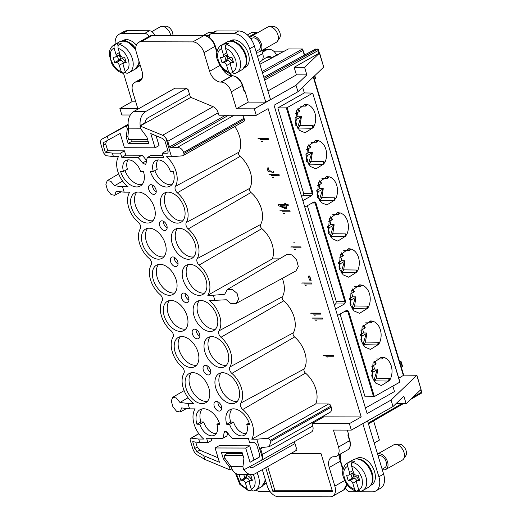<?xml version="1.0" encoding="UTF-8"?>
<svg xmlns="http://www.w3.org/2000/svg" width="523" height="523" viewBox="0 0 523 523"><rect width="100%" height="100%" fill="white"/><g stroke="black" fill="none" stroke-linecap="round" stroke-linejoin="round"><path stroke-width="0.78" d="M253.237 474.446L254.524 477.636C256.009 483.579 254.917 487.423 251.249 489.168C251.857 490.764 252.792 491.313 254.054 490.803M118.12 46.089L117.283 43.317A15.755 9.911 60.5 0 1 119.198 43.069A15.755 9.911 60.5 0 1 121.258 43.324L119.29 44.442C118.133 45.298 117.753 46.593 118.146 48.312C122.879 50.077 126.291 53.934 128.397 59.877C129.881 65.82 128.789 69.664 125.121 71.409C125.729 73.011 126.664 73.553 127.926 73.05M232.84 72.442L230.153 73.468L228.525 71.664C223.798 69.899 220.379 66.042 218.281 60.099C216.79 54.157 217.882 50.313 221.549 48.567C221.157 46.848 221.536 45.553 222.693 44.697L224.668 43.579A15.755 9.911 60.5 0 1 226.583 43.331A15.755 9.911 60.5 0 1 228.643 43.586L226.675 44.703C225.518 45.56 225.138 46.854 225.531 48.574L227.387 54.732A2.916 1.837 60.5 0 0 230.192 57.432L231.983 57.438L233.611 62.825L231.82 62.825L233.35 61.956M358.968 490.201L356.281 491.228L354.653 489.417C349.926 487.652 346.507 483.795 344.409 477.852C342.918 471.909 344.01 468.065 347.677 466.32C347.285 464.601 347.664 463.313 348.821 462.45L350.796 461.332A15.755 9.911 60.5 0 1 352.711 461.09A15.755 9.911 60.5 0 1 354.771 461.345L352.803 462.463C351.646 463.319 351.266 464.607 351.659 466.333L353.515 472.491A2.916 1.837 60.5 0 0 356.32 475.191L358.111 475.191L359.739 480.585L357.948 480.578L359.478 479.715M306.413 149.755A2.916 2.131 -89.9 0 0 306.596 149.663L310.296 147.571L310.316 146.996M317.317 185.868A2.916 2.131 -89.9 0 0 317.5 185.776L321.2 183.684L321.22 183.109M339.126 258.101A2.916 2.131 -89.9 0 0 339.309 258.009L343.003 255.917L343.029 255.342M172.936 35.486A7.002 4.406 -119.5 0 0 165.837 26.15A7.002 4.406 -119.5 0 0 165.628 26.157A7.002 4.406 -119.5 0 0 165.418 26.176M170.76 35.479A8.754 5.505 -119.5 0 0 162.097 26.372A8.754 5.505 -119.5 0 0 161.836 26.379A8.754 5.505 -119.5 0 0 160.228 26.843L151.807 31.602M249.889 37.591A8.754 5.505 60.5 0 1 251.132 36.427A8.754 5.505 60.5 0 1 253.001 35.956A8.754 5.505 60.5 0 1 260.905 42.677A8.754 5.505 60.5 0 1 259.754 51.659L276.229 42.337A8.754 5.505 -119.5 0 0 277.452 41.199L279.602 38.061A7.002 4.406 -119.5 0 0 279.086 30.844A7.002 4.406 -119.5 0 0 273.222 26.412A7.002 4.406 -119.5 0 0 273.013 26.418A7.002 4.406 -119.5 0 0 272.803 26.438M277.452 41.199A8.754 5.505 -119.5 0 0 276.811 32.178A8.754 5.505 -119.5 0 0 269.482 26.634A8.754 5.505 -119.5 0 0 269.214 26.64A8.754 5.505 -119.5 0 0 267.613 27.104L251.132 36.427M403.579 458.959A8.754 5.505 -119.5 0 0 402.939 449.937A8.754 5.505 -119.5 0 0 395.61 444.393A8.754 5.505 -119.5 0 0 395.342 444.4A8.754 5.505 -119.5 0 0 393.741 444.857L377.554 454.016A8.754 5.505 60.5 0 1 379.129 453.716A8.754 5.505 60.5 0 1 387.033 460.43A8.754 5.505 60.5 0 1 385.882 469.419L402.357 460.096A8.754 5.505 -119.5 0 0 403.579 458.959L405.73 455.821A7.002 4.406 -119.5 0 0 405.214 448.603A7.002 4.406 -119.5 0 0 399.35 444.164A7.002 4.406 -119.5 0 0 399.141 444.171A7.002 4.406 -119.5 0 0 398.931 444.19M259.754 51.659A8.754 5.505 60.5 0 1 257.885 52.13A8.754 5.505 60.5 0 1 256.113 51.803M385.882 469.419A8.754 5.505 60.5 0 1 384.013 469.883A8.754 5.505 60.5 0 1 382.241 469.556M256.002 51.437L258.748 49.881A6.707 4.223 -119.5 0 0 259.63 42.991A6.707 4.223 -119.5 0 0 253.57 37.846A6.707 4.223 -119.5 0 0 252.138 38.205L250.883 38.911M382.13 469.19L384.876 467.64A6.707 4.223 -119.5 0 0 385.758 460.75A6.707 4.223 -119.5 0 0 379.698 455.598A6.707 4.223 -119.5 0 0 378.266 455.958L378.155 456.023M123.853 40.853L126.069 39.598A15.167 9.545 -119.5 0 0 123.225 40.402L122.349 40.899M231.238 41.114L233.454 39.859A15.167 9.545 -119.5 0 0 230.61 40.663L229.734 41.16M122.624 181.063L114.53 185.763L110.85 181.265L107.274 180.618L105.862 184.22L107.444 189.986L111.111 194.582L114.727 195.334L116.178 191.215L124.167 192.17L129.704 192.183A20.855 13.121 -119.5 0 0 138.334 222.38A4.524 2.85 60.5 0 1 140.426 225.603A4.524 2.85 60.5 0 1 140.275 228.819A20.855 13.121 -119.5 0 0 149.238 258.493A4.524 2.85 60.5 0 1 151.324 261.716A4.524 2.85 60.5 0 1 151.18 264.939A20.855 13.121 -119.5 0 0 160.143 294.612A4.524 2.85 60.5 0 1 162.228 297.835A4.524 2.85 60.5 0 1 162.084 301.052A20.855 13.121 -119.5 0 0 171.047 330.726A4.524 2.85 60.5 0 1 173.133 333.949A4.524 2.85 60.5 0 1 172.989 337.165A20.855 13.121 -119.5 0 0 181.952 366.845A4.524 2.85 60.5 0 1 184.037 370.068A4.524 2.85 60.5 0 1 183.893 373.285A20.855 13.121 -119.5 0 0 193.503 403.488L187.96 403.468L179.958 402.462L176.277 397.957L172.701 397.317L171.289 400.912L172.871 406.678L176.532 411.274L180.147 412.026L181.605 407.907L189.588 408.862L187.96 403.468M153.847 194.393A5.25 3.301 60.5 0 1 149.107 190.365A5.25 3.301 60.5 0 1 149.8 184.972A5.25 3.301 60.5 0 1 150.918 184.691A5.25 3.301 60.5 0 1 155.658 188.725A5.25 3.301 60.5 0 1 154.971 194.111A5.25 3.301 60.5 0 1 153.847 194.393M152.474 185.103A5.25 3.301 -119.5 0 0 156.24 191.751M175.656 266.625A5.25 3.301 60.5 0 1 170.916 262.598A5.25 3.301 60.5 0 1 171.603 257.205A5.25 3.301 60.5 0 1 172.727 256.924A5.25 3.301 60.5 0 1 177.467 260.951A5.25 3.301 60.5 0 1 176.781 266.344A5.25 3.301 60.5 0 1 175.656 266.625M174.283 257.336A5.25 3.301 -119.5 0 0 178.049 263.984M197.465 338.858A5.25 3.301 60.5 0 1 192.726 334.825A5.25 3.301 60.5 0 1 193.412 329.438A5.25 3.301 60.5 0 1 194.536 329.157A5.25 3.301 60.5 0 1 199.276 333.184A5.25 3.301 60.5 0 1 198.583 338.577A5.25 3.301 60.5 0 1 197.465 338.858M196.092 329.562A5.25 3.301 -119.5 0 0 199.851 336.217M219.274 411.091A5.25 3.301 60.5 0 1 214.535 407.057A5.25 3.301 60.5 0 1 215.221 401.664A5.25 3.301 60.5 0 1 216.345 401.383A5.25 3.301 60.5 0 1 221.085 405.417A5.25 3.301 60.5 0 1 220.392 410.81A5.25 3.301 60.5 0 1 219.274 411.091M217.901 401.795A5.25 3.301 -119.5 0 0 221.66 408.443M208.37 374.971A5.25 3.301 60.5 0 1 203.63 370.944A5.25 3.301 60.5 0 1 204.316 365.551A5.25 3.301 60.5 0 1 205.441 365.27A5.25 3.301 60.5 0 1 210.181 369.303A5.25 3.301 60.5 0 1 209.488 374.69A5.25 3.301 60.5 0 1 208.37 374.971M206.997 365.682A5.25 3.301 -119.5 0 0 210.756 372.33M186.561 302.739A5.25 3.301 60.5 0 1 181.821 298.711A5.25 3.301 60.5 0 1 182.507 293.318A5.25 3.301 60.5 0 1 183.632 293.037A5.25 3.301 60.5 0 1 188.372 297.071A5.25 3.301 60.5 0 1 187.679 302.457A5.25 3.301 60.5 0 1 186.561 302.739M185.188 293.449A5.25 3.301 -119.5 0 0 188.947 300.097M164.752 230.512A5.25 3.301 60.5 0 1 160.012 226.479A5.25 3.301 60.5 0 1 160.705 221.085A5.25 3.301 60.5 0 1 161.823 220.811A5.25 3.301 60.5 0 1 166.562 224.838A5.25 3.301 60.5 0 1 165.876 230.231A5.25 3.301 60.5 0 1 164.752 230.512M163.379 221.216A5.25 3.301 -119.5 0 0 167.144 227.865M196.91 424.231A16.775 10.558 60.5 0 1 200.087 409.659A16.775 10.558 60.5 0 1 203.669 408.764A16.775 10.558 60.5 0 1 219.778 424.284L216.895 424.277A12.545 7.897 60.5 0 1 214.522 435.175A12.545 7.897 60.5 0 1 211.841 435.849A12.545 7.897 60.5 0 1 199.793 424.238L196.91 424.231L200.858 421.996L203.741 422.002A12.545 7.897 -119.5 0 0 215.79 433.613A12.545 7.897 -119.5 0 0 216.234 433.6M219.32 422.911L216.895 424.277M191.346 372.768A16.775 10.558 -119.5 0 0 191.693 390.171A16.775 10.558 -119.5 0 0 206.069 401.409A16.775 10.558 -119.5 0 0 207.481 401.285M202.12 403.638A16.775 10.558 60.5 0 1 186.973 390.766A16.775 10.558 60.5 0 1 189.182 373.546A16.775 10.558 60.5 0 1 192.765 372.644A16.775 10.558 60.5 0 1 207.906 385.516A16.775 10.558 60.5 0 1 205.702 402.743A16.775 10.558 60.5 0 1 202.12 403.638M180.442 336.655A16.775 10.558 -119.5 0 0 180.788 354.051A16.775 10.558 -119.5 0 0 195.164 365.289A16.775 10.558 -119.5 0 0 196.576 365.172M191.215 367.525A16.775 10.558 60.5 0 1 176.074 354.653A16.775 10.558 60.5 0 1 178.278 337.427A16.775 10.558 60.5 0 1 181.86 336.531A16.775 10.558 60.5 0 1 197.001 349.403A16.775 10.558 60.5 0 1 194.798 366.63A16.775 10.558 60.5 0 1 191.215 367.525M169.537 300.535A16.775 10.558 -119.5 0 0 169.883 317.938A16.775 10.558 -119.5 0 0 184.259 329.176A16.775 10.558 -119.5 0 0 185.672 329.052M180.311 331.412A16.775 10.558 60.5 0 1 165.17 318.533A16.775 10.558 60.5 0 1 167.373 301.313A16.775 10.558 60.5 0 1 170.956 300.411A16.775 10.558 60.5 0 1 186.096 313.29A16.775 10.558 60.5 0 1 183.893 330.51A16.775 10.558 60.5 0 1 180.311 331.412M158.632 264.422A16.775 10.558 -119.5 0 0 158.979 281.819A16.775 10.558 -119.5 0 0 173.355 293.063A16.775 10.558 -119.5 0 0 174.767 292.939M169.406 295.292A16.775 10.558 60.5 0 1 154.265 282.42A16.775 10.558 60.5 0 1 156.469 265.194A16.775 10.558 60.5 0 1 160.051 264.298A16.775 10.558 60.5 0 1 175.192 277.17A16.775 10.558 60.5 0 1 172.989 294.397A16.775 10.558 60.5 0 1 169.406 295.292M147.734 228.303A16.775 10.558 -119.5 0 0 148.074 245.705A16.775 10.558 -119.5 0 0 162.45 256.943A16.775 10.558 -119.5 0 0 163.862 256.826M158.502 259.179A16.775 10.558 60.5 0 1 143.361 246.307A16.775 10.558 60.5 0 1 145.564 229.081A16.775 10.558 60.5 0 1 149.147 228.185A16.775 10.558 60.5 0 1 164.294 241.057A16.775 10.558 60.5 0 1 162.084 258.277A16.775 10.558 60.5 0 1 158.502 259.179M136.83 192.189A16.775 10.558 -119.5 0 0 137.17 209.592A16.775 10.558 -119.5 0 0 151.546 220.83A16.775 10.558 -119.5 0 0 152.964 220.706M147.597 223.06A16.775 10.558 60.5 0 1 132.456 210.187A16.775 10.558 60.5 0 1 134.659 192.967A16.775 10.558 60.5 0 1 138.242 192.065A16.775 10.558 60.5 0 1 153.389 204.944A16.775 10.558 60.5 0 1 151.18 222.164A16.775 10.558 60.5 0 1 147.597 223.06M233.493 408.836A16.775 10.558 60.5 0 1 249.608 424.362L246.725 424.349A12.545 7.897 60.5 0 1 244.352 435.247A12.545 7.897 60.5 0 1 241.672 435.921A12.545 7.897 60.5 0 1 229.623 424.31L226.74 424.303A16.775 10.558 60.5 0 1 229.917 409.731A16.775 10.558 60.5 0 1 233.493 408.836M249.144 422.983L246.725 424.349M232.081 408.953A16.775 10.558 -119.5 0 0 230.689 422.074L233.572 422.081A12.545 7.897 -119.5 0 0 245.62 433.691A12.545 7.897 -119.5 0 0 246.065 433.672M221.177 372.84A16.775 10.558 -119.5 0 0 221.523 390.243A16.775 10.558 -119.5 0 0 235.893 401.481A16.775 10.558 -119.5 0 0 237.311 401.357M231.951 403.71A16.775 10.558 60.5 0 1 216.803 390.838A16.775 10.558 60.5 0 1 219.013 373.618A16.775 10.558 60.5 0 1 222.589 372.716A16.775 10.558 60.5 0 1 237.736 385.595A16.775 10.558 60.5 0 1 235.527 402.815A16.775 10.558 60.5 0 1 231.951 403.71M210.272 336.727A16.775 10.558 -119.5 0 0 210.619 354.123A16.775 10.558 -119.5 0 0 224.995 365.368A16.775 10.558 -119.5 0 0 226.407 365.244M221.046 367.597A16.775 10.558 60.5 0 1 205.899 354.725A16.775 10.558 60.5 0 1 208.108 337.498A16.775 10.558 60.5 0 1 211.684 336.603A16.775 10.558 60.5 0 1 226.832 349.475A16.775 10.558 60.5 0 1 224.629 366.701A16.775 10.558 60.5 0 1 221.046 367.597M199.368 300.607A16.775 10.558 -119.5 0 0 199.714 318.01A16.775 10.558 -119.5 0 0 214.09 329.248A16.775 10.558 -119.5 0 0 215.502 329.124M210.141 331.484A16.775 10.558 60.5 0 1 194.994 318.605A16.775 10.558 60.5 0 1 197.204 301.385A16.775 10.558 60.5 0 1 200.786 300.49A16.775 10.558 60.5 0 1 215.927 313.362A16.775 10.558 60.5 0 1 213.724 330.582A16.775 10.558 60.5 0 1 210.141 331.484M188.463 264.494A16.775 10.558 -119.5 0 0 188.81 281.897A16.775 10.558 -119.5 0 0 203.186 293.135A16.775 10.558 -119.5 0 0 204.598 293.011M199.237 295.364A16.775 10.558 60.5 0 1 184.089 282.492A16.775 10.558 60.5 0 1 186.299 265.266A16.775 10.558 60.5 0 1 189.882 264.37A16.775 10.558 60.5 0 1 205.023 277.242A16.775 10.558 60.5 0 1 202.819 294.469A16.775 10.558 60.5 0 1 199.237 295.364M177.559 228.374A16.775 10.558 -119.5 0 0 177.905 245.777A16.775 10.558 -119.5 0 0 192.281 257.015A16.775 10.558 -119.5 0 0 193.693 256.898M188.332 259.251A16.775 10.558 60.5 0 1 173.191 246.379A16.775 10.558 60.5 0 1 175.395 229.152A16.775 10.558 60.5 0 1 178.977 228.257A16.775 10.558 60.5 0 1 194.118 241.129A16.775 10.558 60.5 0 1 191.915 258.355A16.775 10.558 60.5 0 1 188.332 259.251M166.654 192.261A16.775 10.558 -119.5 0 0 167 209.664A16.775 10.558 -119.5 0 0 181.376 220.902A16.775 10.558 -119.5 0 0 182.789 220.778M177.428 223.131A16.775 10.558 60.5 0 1 162.287 210.259A16.775 10.558 60.5 0 1 164.49 193.039A16.775 10.558 60.5 0 1 168.073 192.137A16.775 10.558 60.5 0 1 183.213 205.016A16.775 10.558 60.5 0 1 181.01 222.236A16.775 10.558 60.5 0 1 177.428 223.131M389.779 378.678L389.145 378.397L388.484 380.986L389.622 380.398C389.184 379.508 389.341 379.227 390.099 379.548A14.232 10.414 90.1 0 0 391.243 365.865A14.232 10.414 90.1 0 0 383.379 357.281L383.379 357.281C383.032 358.248 382.771 358.203 382.601 357.144L381.332 357.098L382.372 358.896L376.416 358.994M374.893 380.254C376.011 379.077 376.397 378.397 376.044 378.214M377.769 369.231L376.377 378.201L389.145 378.371M381.332 357.098L380.999 357.111M378.874 342.558L378.247 342.284L377.58 344.873L378.717 344.284C378.279 343.389 378.443 343.108 379.201 343.434A14.232 10.414 90.1 0 0 380.339 329.752A14.232 10.414 90.1 0 0 372.474 321.168L372.474 321.168C372.128 322.135 371.873 322.083 371.696 321.024L370.408 321.135L371.467 322.783L372.768 321.299M363.988 344.141C365.106 342.964 365.492 342.284 365.139 342.101M366.865 333.118L365.472 342.088L378.247 342.258M370.428 320.985L370.094 320.991M367.97 306.445L367.342 306.164L366.675 308.753L367.819 308.165C367.375 307.276 367.538 306.994 368.297 307.321A14.232 10.414 90.1 0 0 369.434 293.638A14.232 10.414 90.1 0 0 361.57 285.048L361.57 285.048C361.223 286.016 360.968 285.97 360.792 284.911L359.523 284.872L360.569 286.669L354.607 286.761M353.084 308.021C354.202 306.844 354.587 306.164 354.234 305.981M355.967 296.999L354.581 305.981L367.342 306.138L368.329 306.674M359.523 284.872L359.196 284.878M357.072 270.332L356.438 270.051L355.771 272.64L356.915 272.052C356.47 271.162 356.634 270.875 357.392 271.202A14.232 10.414 90.1 0 0 358.53 257.519A14.232 10.414 90.1 0 0 350.665 248.935L350.665 248.935C350.318 249.902 350.064 249.857 349.894 248.798L348.625 248.752L349.665 250.55L350.959 249.066M342.186 271.908C343.297 270.731 343.683 270.051 343.33 269.868M356.438 270.025L343.663 269.855L345.062 260.885M348.625 248.752L348.292 248.758M346.167 234.212L345.533 233.938L344.866 236.52L346.01 235.938C345.566 235.043 345.729 234.762 346.488 235.089A14.232 10.414 90.1 0 0 347.625 221.406A14.232 10.414 90.1 0 0 339.76 212.822L339.76 212.815C339.414 213.783 339.159 213.737 338.989 212.678L337.701 212.789L338.76 214.437L332.798 214.528M331.281 235.795C332.393 234.611 332.778 233.931 332.425 233.748M345.533 233.912L332.759 233.742L334.158 224.766M337.721 212.639L337.387 212.645M335.263 198.099L334.628 197.818L333.962 200.407L335.106 199.819C334.661 198.93 334.825 198.648 335.583 198.969A14.232 10.414 90.1 0 0 336.727 185.292A14.232 10.414 90.1 0 0 328.856 176.702L328.856 176.702C328.516 177.67 328.254 177.624 328.084 176.565L326.816 176.519L327.856 178.317L321.9 178.415M320.377 199.675C321.488 198.498 321.874 197.818 321.521 197.635M323.253 188.653L321.854 197.622L334.628 197.792M326.816 176.519L326.483 176.532M324.358 161.98L323.724 161.705L323.057 164.294L324.201 163.706C323.763 162.816 323.92 162.529 324.678 162.856A14.232 10.414 90.1 0 0 325.822 149.173A14.232 10.414 90.1 0 0 317.958 140.589L317.958 140.589C317.611 141.556 317.35 141.511 317.18 140.445L315.892 140.556L316.951 142.204L318.246 140.72M309.472 163.562C310.584 162.385 310.969 161.705 310.623 161.522M323.724 161.679L310.95 161.509L312.349 152.539M315.912 140.406L315.578 140.412M313.454 125.866L312.819 125.585L312.153 128.174L313.297 127.586C312.859 126.697 313.016 126.416 313.774 126.743A14.232 10.414 90.1 0 0 314.918 113.06A14.232 10.414 90.1 0 0 307.053 104.469L307.053 104.469C306.707 105.437 306.445 105.391 306.275 104.332L304.987 104.443L306.047 106.091L300.091 106.182M298.568 127.449C299.686 126.265 300.065 125.585 299.718 125.402M301.444 116.42L300.052 125.396L312.819 125.566M305.007 104.293L304.674 104.299M251.315 479.696A4.962 3.118 -119.5 0 0 246.778 475.734L244.823 478.029L243.79 474.623M246.778 475.734L246.608 478.035L244.823 478.029L240.822 480.297L242.607 480.297A2.916 1.837 60.5 0 1 245.411 482.997L249.412 480.735A2.916 1.837 -119.5 0 0 246.608 478.035L242.607 480.297M246.379 475.734L246.045 474.629M125.187 61.936A4.962 3.118 -119.5 0 0 120.65 57.975L118.695 60.276L117.374 55.922M120.65 57.975L120.48 60.276L118.695 60.276L114.694 62.538L116.479 62.544A2.916 1.837 60.5 0 1 119.283 65.244L123.284 62.976A2.916 1.837 -119.5 0 0 120.48 60.276L116.479 62.544M120.251 57.975L119.76 56.36L118.152 55.477M119.76 56.36L120.159 56.36A4.962 3.118 -119.5 0 0 120.99 56.203M241.796 474.616A2.916 1.837 60.5 0 1 241.606 474.753A2.916 1.837 60.5 0 1 240.979 474.91L239.194 474.904L240.822 480.297M251.249 489.168L249.386 483.01A2.916 1.837 60.5 0 1 249.942 480.474A2.916 1.837 60.5 0 1 250.563 480.317L252.354 480.323L250.726 474.93L248.935 474.93A2.916 1.837 60.5 0 1 247.941 474.629M232.572 62.198A4.962 3.118 -119.5 0 0 228.028 58.236L226.073 60.537L224.759 56.183M228.028 58.236L227.865 60.537L226.073 60.537L222.072 62.799L223.864 62.806A2.916 1.837 60.5 0 1 226.668 65.506L230.669 63.237A2.916 1.837 -119.5 0 0 227.865 60.537L223.864 62.806M227.636 58.236L227.145 56.621L225.537 55.739M227.145 56.621L227.544 56.621A4.962 3.118 -119.5 0 0 228.374 56.464M358.7 479.957A4.962 3.118 -119.5 0 0 354.156 475.995L352.201 478.29L350.887 473.936M354.156 475.995L353.993 478.297L352.201 478.29L348.2 480.559L349.992 480.559A2.916 1.837 60.5 0 1 352.796 483.259L356.797 480.997A2.916 1.837 -119.5 0 0 353.993 478.297L349.992 480.559M353.764 475.995L353.273 474.374L351.665 473.498M353.273 474.374L353.672 474.374A4.962 3.118 -119.5 0 0 354.502 474.224M125.461 72.181L122.768 73.207L121.14 71.403C117.309 70.618 113.896 66.761 110.896 59.838C109.712 52.915 110.804 49.07 114.171 48.306L116.028 54.464A2.916 1.837 60.5 0 1 115.478 56.994A2.916 1.837 60.5 0 1 114.851 57.151L113.066 57.151L114.694 62.538M115.478 56.994L119.479 54.732A2.916 1.837 -119.5 0 0 119.944 54.261M125.121 71.409L123.258 65.251A2.916 1.837 60.5 0 1 123.814 62.721A2.916 1.837 60.5 0 1 124.435 62.564L126.226 62.564L124.598 57.177L122.807 57.17A2.916 1.837 60.5 0 1 120.002 54.47L118.146 48.312M251.589 489.94L248.896 490.966L247.268 489.155L245.411 482.997M221.549 48.567L223.413 54.725A2.916 1.837 60.5 0 1 222.857 57.255A2.916 1.837 60.5 0 1 222.236 57.412L220.445 57.406L222.072 62.799M222.857 57.255L226.858 54.993A2.916 1.837 -119.5 0 0 227.328 54.523M347.677 466.32L349.541 472.478A2.916 1.837 60.5 0 1 348.985 475.015A2.916 1.837 60.5 0 1 348.364 475.172L346.572 475.165L348.2 480.559M348.985 475.015L352.986 472.753A2.916 1.837 -119.5 0 0 353.456 472.282M121.14 71.403L119.283 65.244M225.531 48.574C229.362 49.358 232.781 53.215 235.775 60.138C236.958 67.062 235.866 70.906 232.506 71.671L230.643 65.512A2.916 1.837 60.5 0 1 231.199 62.982A2.916 1.837 60.5 0 1 231.82 62.825M228.525 71.664L226.668 65.506M351.659 466.333C355.49 467.117 358.909 470.968 361.903 477.898C363.086 484.814 361.994 488.659 358.634 489.43L356.771 483.272A2.916 1.837 60.5 0 1 357.327 480.735A2.916 1.837 60.5 0 1 357.948 480.578M354.653 489.417L352.796 483.259M114.171 48.306C113.772 46.586 114.151 45.292 115.308 44.435L117.283 43.317M224.668 43.579L225.505 46.351M232.506 71.671C233.108 73.272 234.043 73.815 235.311 73.312M350.796 461.332L351.633 464.104M358.634 489.43C359.236 491.025 360.17 491.574 361.439 491.064M249.111 36.669L256.362 32.57L251.589 32.557L247.392 34.936M207.762 35.662L210.076 34.355M213.194 32.465L208.638 32.452L203.153 35.557M374.226 443.007L379.397 440.085L373.605 420.891M205.271 35.656L209.37 35.662M265.475 480.107A15.167 9.545 60.5 0 1 264.658 482.853M314.316 79.117L315.572 78.247L314.787 75.645M256.362 32.57L256.597 33.335M261.781 50.515L262.709 53.594L257.538 56.517M259.258 62.211L261.055 61.198A8.754 5.505 -119.5 0 0 262.709 53.594M399.579 361.524L401.128 361.635L399.879 362.498M208.84 37.1L209.207 36.898M124.886 40.971A15.167 9.545 60.5 0 1 135.745 48.796M139.347 62.355A15.167 9.545 60.5 0 1 138.53 65.094M249.53 466.882A5.831 4.269 90.1 0 0 251.622 467.64A5.831 4.269 90.1 0 0 253.263 467.196L294.985 443.589M242.986 455.402L224.027 455.356L224.838 458.056L231.022 466.686A12.833 9.394 90.1 0 0 239.671 474.609L251.602 474.642A12.833 9.394 -89.9 0 1 244.267 469.785M243.156 464.914L243.895 458.41M263.422 485.056L264.292 484.566A15.167 9.545 -119.5 0 0 266.279 482.775M277.268 55.216L276.863 55.209A1.164 0.856 90.1 0 0 276.445 55.288L259.898 64.342M284.342 51.189L273.699 51.162M262.415 59.838L267.868 56.752A4.668 3.413 -89.9 0 1 269.182 56.399A4.668 3.413 -89.9 0 1 271.607 57.792L276.484 55.033A11.669 8.538 90.1 0 0 269.201 49.397A11.669 8.538 90.1 0 0 265.913 50.28L262.2 50.273M262.324 52.313L265.913 50.28M271.607 57.792L266.057 57.778M232.264 41.232A15.167 9.545 60.5 0 1 244.019 50.509A15.167 9.545 60.5 0 1 245.915 65.355M358.392 458.991A15.167 9.545 60.5 0 1 370.147 468.262A15.167 9.545 60.5 0 1 372.043 483.115M401.128 361.635L402.533 366.29L401.285 367.159M242.443 453.611L227.185 453.572L224.027 455.356M296.528 448.714L295.855 449.094L296.26 450.447L255.217 473.661A12.833 9.394 -89.9 0 1 251.602 474.642M262.317 469.647L267.227 485.926A11.669 7.342 -119.5 0 0 278.439 496.726L330.144 496.85A11.669 7.342 -119.5 0 0 332.635 496.222A11.669 7.342 -119.5 0 0 334.838 486.089L329.229 467.49A11.669 7.342 60.5 0 1 331.432 457.357A11.669 7.342 60.5 0 1 333.922 456.729L334.321 456.729A10.499 6.609 -119.5 0 0 336.564 456.167A10.499 6.609 -119.5 0 0 338.551 447.047L349.926 440.458C350.855 445.681 350.083 448.832 347.612 449.917A10.499 6.609 -119.5 0 0 349.599 440.797L347.834 434.946L348.155 435.567L348.625 434.489L347.298 430.102M349.926 440.458L348.357 435.528M370.8 485.318L371.676 484.828A15.167 9.545 -119.5 0 0 372.513 466.921A15.167 9.545 -119.5 0 0 356.738 458.423L355.862 458.913M362.825 423.604L378.874 476.773A16.337 10.283 60.5 0 1 375.782 490.966A16.337 10.283 60.5 0 1 372.298 491.842L350.207 491.79A5.831 3.674 60.5 0 1 345.468 488.351M367.558 420.923L383.614 474.1A16.337 10.283 60.5 0 1 380.522 488.286L375.782 490.966M255.708 490.09A16.337 10.283 60.5 0 0 260.938 491.568L270.13 491.594M412.928 397.212L421.368 392.315L421.688 392.936M420.956 389.537L421.891 392.897L410.568 399.461M120.525 153.121L124.454 150.84L107.777 150.801L105.738 144.047L103.26 145.414L103.652 142.518L120.153 133.424L124.467 147.728L155.07 147.806L150.768 133.555L162.915 138.621L165.013 141.171L168.007 151.082C168.295 152.383 167.988 153.102 167.066 153.232L162.28 153.226L163.581 157.521L147.427 157.482A21.293 13.402 -119.5 0 0 146.185 163.065L145.512 164.418L142.589 163.052A21.293 13.402 -119.5 0 0 137.974 157.456L121.82 157.416L120.525 153.121L112.367 153.102L105.313 152.219L103.26 145.414M124.454 150.84L125.768 155.187L141.995 155.226L137.974 157.456M146.466 160.62A21.371 13.448 -119.5 0 0 141.995 155.226M147.427 157.482L151.297 155.246L162.901 155.279M167.968 150.951L166.216 150.944L162.28 153.226M155.07 147.806L159.051 145.571L156.096 135.777M106.411 141.001L105.738 144.047M194.759 448.492L192.706 441.687L199.753 442.536L207.906 442.556L206.611 438.261L222.765 438.3A21.293 13.402 -119.5 0 0 224.007 432.717L224.753 431.318L227.603 432.724A21.293 13.402 -119.5 0 0 232.219 438.32L248.373 438.359L249.667 442.661L254.453 442.667L256.695 444.831L259.689 454.742L259.12 457.285L250.027 462.299L245.718 448.048L215.116 447.976L219.438 462.28L203.741 455.729L197.001 451.709L194.759 448.492L197.23 447.087L199.747 450.14L197.001 451.709M195.707 442.053L197.23 447.087M222.765 438.3L226.786 436.064A21.371 13.448 -119.5 0 0 227.734 432.933M207.906 442.556L211.867 440.373L211.233 438.267M218.084 457.795L199.747 450.14M215.116 447.976L219.032 445.74L249.7 445.818L245.718 448.048M259.493 456.965L253.982 459.998L249.7 445.818M226.008 452.31L226.505 453.957M202.251 408.881A16.775 10.558 -119.5 0 0 200.858 421.996M128.076 159.875A12.545 7.897 -119.5 0 0 127.416 169.197L123.467 171.426A12.545 7.897 60.5 0 1 125.84 160.528A12.545 7.897 60.5 0 1 140.569 171.472L143.452 171.479A16.775 10.558 60.5 0 1 140.275 186.051A16.775 10.558 60.5 0 1 120.584 171.42L123.467 171.426M124.99 170.563A16.775 10.558 -119.5 0 0 142.06 184.593M157.9 159.946A12.545 7.897 -119.5 0 0 157.24 169.269L153.298 171.498A12.545 7.897 60.5 0 1 155.671 160.6A12.545 7.897 60.5 0 1 170.4 171.544L173.283 171.551A16.775 10.558 60.5 0 1 170.106 186.123A16.775 10.558 60.5 0 1 150.415 171.492L153.298 171.498M154.821 170.635A16.775 10.558 -119.5 0 0 171.884 184.665M285.355 207.742L280.753 205.696M315.075 49.345L317.853 49.025L318.259 49.397L319.324 52.908L318.997 53.248L318.187 50.548L264.651 80.084M276.445 55.288L288.421 48.953L302.542 48.992L304.654 54.974M262.069 71.52L302.542 48.992L304.294 55.17M284.741 205.702L285.434 207.991L280.256 205.689L284.741 205.702M296.371 124.526L296.521 123.931M296.208 122.912L296.162 122.748A2.916 2.131 -89.9 0 1 297.319 118.937L294.88 118.93M297.548 108.993L299.391 111.458L295.691 113.543A2.916 2.131 -89.9 0 1 295.508 113.635M307.269 160.639L307.426 160.045M307.112 159.025L307.066 158.861A2.916 2.131 -89.9 0 1 308.224 155.05L305.785 155.043M318.174 196.759L318.33 196.164M318.017 195.138L317.971 194.981A2.916 2.131 -89.9 0 1 319.128 191.17L316.69 191.163M329.078 232.872L329.229 232.277M328.921 231.258L328.875 231.094A2.916 2.131 -89.9 0 1 330.033 227.283L327.594 227.276M330.261 217.339L332.105 219.804L328.405 221.896A2.916 2.131 -89.9 0 1 328.222 221.987M339.983 268.985L340.133 268.397M339.826 267.371L339.78 267.214A2.916 2.131 -89.9 0 1 340.937 263.396L338.492 263.396M350.887 305.105L351.038 304.51M350.73 303.49L350.685 303.327A2.916 2.131 -89.9 0 1 351.842 299.516L349.397 299.509M352.071 289.572L353.908 292.037L350.214 294.122A2.916 2.131 -89.9 0 1 350.031 294.214M361.792 341.218L361.942 340.623M361.635 339.604L361.583 339.44A2.916 2.131 -89.9 0 1 362.746 335.629L360.301 335.622M362.975 325.692L364.812 328.15L361.118 330.242A2.916 2.131 -89.9 0 1 360.935 330.333M372.696 377.331L372.847 376.743M372.539 375.717L372.487 375.56A2.916 2.131 -89.9 0 1 373.651 371.748L371.206 371.742M373.88 361.805L375.717 364.263L372.023 366.355A2.916 2.131 -89.9 0 1 371.833 366.446M107.777 150.801L105.313 152.219M188.045 397.755L179.958 402.462M231.885 468.902L229.78 469.824L204.853 459.429L197.164 454.853C195.164 453.519 193.673 451.382 192.686 448.42L190.326 440.614C189.888 439.039 190.169 438.209 191.156 438.124L198.766 433.619M103.652 142.518L108.385 139.909L107.267 136.215L101.835 139.19L128.135 124.311L101.854 139.177C100.54 140.099 100.272 142.027 101.063 144.956L103.423 152.768L105.875 155.664L113.426 156.593L112.367 153.102M137.294 67.304L138.164 66.807A15.167 9.545 -119.5 0 0 140.151 65.022M136.333 45.102A15.167 9.545 -119.5 0 0 126.86 39.604L124.533 40.918M126.187 39.983L126.069 39.598M244.672 67.565L245.549 67.068A15.167 9.545 -119.5 0 0 247.654 51.757A15.167 9.545 -119.5 0 0 234.245 39.866L231.918 41.18M233.572 40.245L233.454 39.859M209.22 37.362A5.831 3.674 60.5 0 1 210.632 33.917A5.831 3.674 60.5 0 1 211.874 33.603L233.964 33.655A16.337 10.283 60.5 0 1 249.654 48.776L265.769 102.142L248.268 102.103L244.908 90.976L243.79 89.897L244.117 91.414L242.352 85.569A10.499 6.609 -119.5 0 0 232.264 75.848L231.866 75.848A1.164 0.856 -89.9 0 1 232.395 75.789M210.632 33.917L215.365 31.236A5.831 3.674 60.5 0 1 216.614 30.922L238.697 30.981A16.337 10.283 60.5 0 1 254.394 46.096L270.502 99.462L265.769 102.142M115.197 44.272A16.337 10.283 60.5 0 1 119.113 34.263L123.853 31.583A16.337 10.283 60.5 0 1 127.337 30.707L149.428 30.759A5.831 3.674 60.5 0 1 154.475 34.766L154.808 35.44M119.113 34.263A16.337 10.283 60.5 0 1 122.604 33.387L144.688 33.439A5.831 3.674 60.5 0 1 149.147 36.427M264.213 78.627L317.853 49.025L318.187 50.548M421.048 389.445L416.903 375.259L391.054 400.062L393.008 406.528L403.854 396.153L406.136 403.704L421.048 389.445L416.818 375.429M406.136 403.704L395.989 403.678M294.403 441.66L296.646 449.1L295.855 449.094M338.551 447.047L333.426 430.063L351.325 430.109L393.008 406.528M319.291 52.803L323.73 67.101L319.579 52.908M267.939 90.969L296.417 74.861L306.864 74.887L304.582 67.343L294.135 67.317L318.997 53.248M304.582 67.343L319.494 53.085M398.774 378.181L403.717 375.226L313.61 76.77M403.684 375.115L416.903 375.259M224.805 457.939L223.334 458.769L221.379 452.297L242.064 452.349L244.019 458.821L242.875 466.895L243.77 469.863L260.846 460.645A7.002 4.406 60.5 0 0 260.872 460.632A7.002 4.406 60.5 0 0 262.487 458.122L262.337 454.467L260.631 448.812L261.239 447.662L269.26 446.681L270.829 441.347L270.502 440.268L330.909 406.096L331.236 407.175L270.829 441.347M230.63 466.143L229.355 466.862L223.334 458.769M230.251 469.831L229.355 466.862M250.027 462.299L253.982 459.998M224.007 432.717L226.354 431.495M199.753 442.536L198.701 439.045L191.156 438.124L198.864 433.757M204.853 459.429L203.741 455.729M198.701 439.045L203.741 439.059A20.855 13.121 -119.5 0 1 195.131 408.875L189.588 408.862M114.53 185.763L122.539 186.776L128.076 186.789A20.855 13.121 -119.5 0 1 118.46 156.606L113.426 156.593M124.167 192.17L122.539 186.776M125.768 155.187L121.82 157.416M142.589 163.052L146.499 160.672M167.576 153.102L167.942 152.723M108.385 139.909L120.153 133.424M203.741 422.002L199.793 424.238M230.689 422.074L226.74 424.303M229.623 424.31L233.572 422.081M140.216 125.795A12.833 9.394 -89.9 0 1 145.852 111.432L186.894 88.21L174.963 88.178L133.921 111.399A12.833 9.394 90.1 0 0 128.815 128.168L127.841 136.784L128.658 139.484L147.617 139.53M234.768 126.514A22.463 14.134 60.5 0 1 238.795 152.252A2.916 1.837 -119.5 0 0 240.044 156.403L177.336 192.824A4.524 2.85 60.5 0 1 175.395 186.384A20.855 13.121 60.5 0 0 166.451 156.717L171.492 156.73L165.771 137.797A7.002 4.406 60.5 0 0 162.607 135.267L139.942 125.951L140.837 128.919L146.858 137.013L148.807 143.479L128.128 143.433L132.077 141.197L131.561 139.491M148.133 141.236L132.077 141.197M128.128 143.433L126.174 136.961L127.932 135.967M126.174 136.961L127.311 128.887L128.782 128.057M214.94 300.653L213.319 295.266L224.694 294.292L227.217 289.579L232.369 289.389L237.109 293.442L238.612 299.326L235.991 303.536L230.97 303.647L226.341 299.757L209.396 300.633A20.855 13.121 60.5 0 1 219.013 330.843L282.407 296.718A2.916 1.837 -119.5 0 0 283.662 300.862A22.463 14.134 60.5 0 1 293.311 332.831A2.916 1.837 -119.5 0 0 294.567 336.982A22.463 14.134 60.5 0 1 304.216 368.944A2.916 1.837 -119.5 0 0 305.471 373.095A22.463 14.134 60.5 0 1 315.722 403.906L328.666 403.939L267.985 438.267L270.502 440.268M351.325 430.109L349.371 423.643L311.983 423.552L312.715 425.97A7.002 4.406 60.5 0 1 311.388 432.05A7.002 4.406 60.5 0 1 311.362 432.063L260.899 460.613M267.985 438.267L256.767 439.189L262.487 458.122M285.859 205.702L286.813 208.88L285.695 208.88L278.249 205.519L278.027 204.787L284.466 204.807L284.172 203.813L285.29 203.82L285.584 204.807L287.97 204.813L288.238 205.709L285.859 205.702M294.88 118.061L298.058 116.263L301.039 116.269L301.019 116.845L297.319 118.937M297.214 112.687A13.127 9.604 -89.9 0 1 298.058 116.263M299.391 111.458L299.411 110.876M301.039 116.269L297.509 127.978M305.785 154.174L308.962 152.376L311.943 152.383L311.924 152.958L308.224 155.05M308.119 148.8A13.127 9.604 -89.9 0 1 308.962 152.376M311.943 152.383L308.407 164.091M316.69 190.287L319.86 188.496L322.848 188.502L322.828 189.078L319.128 191.17M319.023 184.92A13.127 9.604 -89.9 0 1 319.86 188.496M322.848 188.502L319.311 200.211M327.594 226.407L330.765 224.609L333.752 224.615L333.726 225.191L330.033 227.283M329.928 221.033A13.127 9.604 -89.9 0 1 330.765 224.609M332.105 219.804L332.125 219.229M333.752 224.615L330.216 236.324M338.499 262.52L341.669 260.722L344.657 260.729L344.631 261.31L340.937 263.396M340.833 257.146A13.127 9.604 -89.9 0 1 341.669 260.722M344.657 260.729L341.12 272.437M349.403 298.633L352.574 296.842L355.555 296.848L355.535 297.424L351.842 299.516M351.737 293.266A13.127 9.604 -89.9 0 1 352.574 296.842M353.908 292.037L353.934 291.455M355.555 296.848L352.025 308.557M360.301 334.753L363.478 332.955L366.46 332.961L366.44 333.537L362.746 335.629M362.642 329.379A13.127 9.604 -89.9 0 1 363.478 332.955M364.812 328.15L364.832 327.575M366.46 332.961L362.929 344.67M371.206 370.866L374.383 369.068L377.364 369.081L377.345 369.656L373.651 371.748M373.54 365.499A13.127 9.604 -89.9 0 1 374.383 369.068M375.717 364.263L375.736 363.688M377.364 369.081L373.834 380.783M334.275 304.772L335.655 303.987L336.348 301.706L307.361 205.689M301.562 196.426L302.941 195.641L303.641 193.353L277.844 107.921L304.327 92.931L302.621 87.276M303.641 193.353L312.139 193.294L286.349 107.856L277.844 107.921M304.327 92.931L312.702 93.087L399.775 381.96M392.845 386.105L394.492 391.564L365.44 407.999M340.074 314.035L365.074 396.846L374.363 396.558L348.566 311.12L346.553 310.368L337.512 315.487M135.764 101.828L132.136 101.815L123.5 73.213M294.135 67.317L296.417 74.861M332.151 490.345L274.804 490.208L267.684 466.614M290.572 453.663L321.096 453.735L332.491 491.47L272.836 491.326L274.804 490.208M272.836 491.326L265.71 467.725M306.864 74.887L296.011 85.262L254.328 108.843L236.429 108.797L231.303 91.819A10.499 6.609 -119.5 0 0 221.216 82.098L220.817 82.098A11.669 7.342 60.5 0 1 209.605 71.298L203.99 52.699A11.669 7.342 -119.5 0 0 192.784 41.899L141.079 41.775A11.669 7.342 -119.5 0 0 138.588 42.396A11.669 7.342 -119.5 0 0 136.379 52.535L141.995 71.135A11.669 7.342 60.5 0 1 139.785 81.268A11.669 7.342 60.5 0 1 137.294 81.895L141.602 79.457M391.054 400.062L367.126 413.595L274.039 105.26L297.96 91.728L296.011 85.262M297.96 91.728L323.73 67.101M165.771 137.797L167.785 141.302L218.163 112.798L218.895 115.217L256.277 115.308L268.116 108.614L361.21 416.942L349.371 423.643M171.492 156.73L182.704 155.808C183.789 155.579 184.194 154.808 183.926 153.501L183.599 152.422L244.006 118.25L244.326 119.329L183.926 153.501M244.326 119.329A2.334 1.471 -119.5 0 1 243.888 121.356L182.704 155.808M234.147 115.256L177.297 147.414C180.428 147.61 182.527 149.277 183.599 152.422M177.297 147.414L170.753 147.957L169.498 146.95L167.785 141.302M128.187 124.919L107.267 136.215M127.311 128.887L126.416 125.919M256.767 439.189L251.733 439.176L315.722 403.906M305.471 373.095L242.764 409.516A20.855 13.121 60.5 0 1 251.733 439.176M242.764 409.516A4.524 2.85 60.5 0 1 240.815 403.076L304.216 368.944M294.567 336.982L231.859 373.402A20.855 13.121 60.5 0 1 240.815 403.076M231.859 373.402A4.524 2.85 60.5 0 1 229.911 366.956L293.311 332.831M283.662 300.862L220.954 337.283A20.855 13.121 60.5 0 1 229.911 366.956M220.954 337.283A4.524 2.85 60.5 0 1 219.013 330.843M240.044 156.403A22.463 14.134 60.5 0 1 249.7 188.365A2.916 1.837 -119.5 0 0 250.948 192.516A22.463 14.134 60.5 0 1 260.604 224.485A2.916 1.837 -119.5 0 0 261.853 228.636L199.145 265.056A20.855 13.121 60.5 0 1 207.768 295.26L213.319 295.266M199.145 265.056A4.524 2.85 60.5 0 1 197.204 258.61L260.604 224.485M250.948 192.516L188.241 228.937A20.855 13.121 60.5 0 1 197.204 258.61M188.241 228.937A4.524 2.85 60.5 0 1 186.299 222.497L249.7 188.365M177.336 192.824A20.855 13.121 60.5 0 1 186.299 222.497M139.942 125.951L145.198 122.526A5.831 4.269 90.1 0 1 147.806 117.897L189.529 94.29M143.21 124.101L143.093 123.716M269.26 446.681L330.131 412.242A5.831 3.674 -119.5 0 0 331.236 407.175M330.909 406.096A2.334 1.471 -119.5 0 0 328.666 403.939M282.302 278.354A22.463 14.134 60.5 0 1 282.407 296.718M227.217 289.579L286.722 254.577L291.729 254.858L296.548 259.807L298.306 266.488L295.972 270.927L235.991 303.536M261.853 228.636A22.463 14.134 60.5 0 1 272.346 258.872L279.406 258.878M272.346 258.872L207.768 295.26M244.006 118.25A5.831 3.674 -119.5 0 0 242.45 115.276M311.983 423.552L323.822 416.851L361.21 416.942M323.554 415.962L323.822 416.851M310.937 313.094L320.919 313.12L320.978 314.14L313.199 314.12M320.919 313.12L320.978 314.14M310.721 313.218L320.704 313.244M309.485 276.079L308.309 276.079L309.485 276.079L310.943 280.916M285.584 204.807L285.506 203.695L284.172 203.813M278.027 204.787L284.434 204.683M286.114 205.709L286.813 208.88M285.806 204.683L288.186 204.689L288.238 205.709M267.05 167.988L268.43 167.863L267.05 167.988L268.149 171.622L273.47 172.348L273.366 171.505M273.581 171.381L273.47 172.348M268.43 167.863L269.097 170.91L268.214 167.988M258.231 138.523L268.214 138.549L268.273 139.569L260.493 139.549M268.214 138.549L268.273 139.569M258.016 138.647L267.998 138.673M269.142 174.669L279.132 174.695L279.184 175.715L271.404 175.695M279.132 174.695L279.184 175.715M268.927 174.793L278.909 174.819M280.034 210.743L290.017 210.769L290.075 211.789L282.296 211.769M290.017 210.769L290.075 211.789M279.818 210.867L289.801 210.893M290.945 246.876L300.928 246.895L300.98 247.922L293.207 247.902M300.928 246.895L300.98 247.922M290.729 247L300.712 247.019M301.836 282.95L311.819 282.976L311.878 283.996L304.098 283.976M311.819 282.976L311.878 283.996M301.621 283.074L311.603 283.1M312.427 318.023L322.41 318.043L322.462 319.069L314.683 319.05M322.41 318.043L322.462 319.069M312.205 318.141L322.194 318.167M323.652 355.209L333.635 355.235L333.694 356.255L325.914 356.235M333.635 355.235L333.694 356.255M323.436 355.333L333.419 355.359M390.099 379.548L389.864 378.776M374.762 380.836L388.569 381.071M382.601 357.144L381.457 357.085L373.023 363.282L371.846 376.266C372.631 376.187 372.729 376.521 372.147 377.253L375.893 383.215L381.385 385.543L389.622 380.398M379.201 343.434L378.959 342.657M363.858 344.716L377.671 344.958M371.696 321.024L370.552 320.965L362.125 327.169L360.942 340.146C361.726 340.074 361.824 340.401 361.243 341.133L364.989 347.102L370.48 349.429L378.717 344.284M368.297 307.321L368.055 306.543M352.953 308.603L366.767 308.845M360.792 284.911L359.647 284.852L351.221 291.056L350.037 304.033C350.822 303.955 350.92 304.288 350.338 305.02L354.084 310.982L359.576 313.316L367.819 308.165M357.392 271.202L357.157 270.43M342.049 272.49L355.862 272.725M349.894 248.798L348.743 248.739L340.316 254.936L339.133 267.913C339.917 267.841 340.015 268.168 339.434 268.907L343.18 274.869L348.678 277.197L356.915 272.052M346.488 235.089L346.252 234.311M331.144 236.37L344.958 236.612M338.989 212.678L337.838 212.619L329.412 218.823L328.228 231.8C329.013 231.728 329.111 232.055 328.529 232.787L332.275 238.756L337.773 241.083L346.01 235.938M335.583 198.969L335.348 198.197M320.239 200.257L334.053 200.492M328.084 176.565L326.934 176.506L318.507 182.704L317.324 195.687C318.108 195.609 318.206 195.942 317.624 196.674L321.37 202.636L326.868 204.964L335.106 199.819M324.678 162.856L324.443 162.078M309.335 164.137L323.149 164.379M317.18 140.445L316.029 140.386L307.602 146.59L306.419 159.567C307.204 159.495 307.308 159.822 306.72 160.561L310.466 166.523L315.964 168.851L324.201 163.706M313.774 126.743L313.539 125.965M298.437 128.024L312.244 128.266M306.275 104.332L305.125 104.273L296.698 110.477L295.515 123.454C296.299 123.376 296.404 123.709 295.815 124.441L299.561 130.404L305.059 132.737L313.297 127.586M335.557 309.015L344.598 303.902L345.638 301.418L315.859 202.774L313.839 202.022L304.798 207.141M314.238 201.885L313.839 202.022M125.945 125.919L128.161 124.664M132.077 101.625L119.898 108.516L121.852 114.982L130.319 115.001M137.294 81.895L136.895 81.895A10.499 6.609 -119.5 0 0 134.659 82.457A10.499 6.609 -119.5 0 0 132.665 91.577L137.797 108.555L119.898 108.516M236.429 108.797L248.268 102.103M254.328 108.843L256.277 115.308M328.032 357.974L326.855 357.974L328.032 357.974M316.807 320.789L315.624 320.782L316.807 320.789M306.216 285.715L305.04 285.715L306.216 285.715M295.325 249.641L294.142 249.634L295.325 249.641M284.414 213.508L283.237 213.508L284.414 213.508M273.522 177.434L272.346 177.434L273.522 177.434M262.611 141.288L261.435 141.288L262.611 141.288M269.312 170.786L271.901 171.158M294.88 242.875L293.782 242.77L294.88 242.875M309.701 275.954L311.159 280.792M315.317 315.859L314.14 315.859L315.317 315.859M271.888 171.309L269.097 170.91M309.531 280.106L308.309 276.079M218.163 112.798A7.002 4.406 -119.5 0 0 213.123 106.685L190.81 97.376L140.295 125.951M186.894 88.21L187.299 89.557L188.097 89.557L190.457 97.376L190.81 97.376M302.843 200.669L311.885 195.556L312.931 193.072L287.134 107.633L312.538 93.257M286.349 107.856L287.134 107.633M399.775 382.182L374.363 396.558M346.945 310.237L346.553 310.368M256.943 472.687A15.755 9.911 60.5 0 1 258.486 476.525A15.755 9.911 60.5 0 1 255.505 490.208L253.662 490.966M119.29 44.442A15.755 9.911 60.5 0 1 132.358 58.766A15.755 9.911 60.5 0 1 129.377 72.449L127.534 73.207M230.153 73.475C224.125 71.494 219.895 66.944 217.457 59.825C214.253 52.98 219.922 44.788 221.242 45.292A15.755 9.911 60.5 0 1 222.693 44.697M356.281 491.228C350.253 489.253 346.023 484.703 343.585 477.577C340.381 470.739 346.049 462.541 347.37 463.045A15.755 9.911 60.5 0 1 348.821 462.45M135.764 49.24L127.874 41.932L119.584 41.794A15.755 9.911 60.5 0 1 122.944 40.951A15.755 9.911 60.5 0 1 135.915 50.522M245.464 55.791A15.755 9.911 60.5 0 1 242.482 69.474L246.313 64.107L246.66 59.524L245.862 55.366C243.228 45.776 232.99 38.238 226.969 42.056A15.755 9.911 60.5 0 1 230.329 41.212A15.755 9.911 60.5 0 1 245.464 55.791M371.591 473.544A15.755 9.911 60.5 0 1 368.61 487.233C374.54 482.147 372.912 477.558 371.99 473.125C369.401 463.607 359.151 455.978 353.097 459.809A15.755 9.911 60.5 0 1 356.457 458.965A15.755 9.911 60.5 0 1 371.591 473.544M308.452 145.113L310.296 147.571M319.357 181.226L321.2 183.684M341.166 253.459L343.003 255.917M265.069 478.774A15.755 9.911 60.5 0 1 261.225 486.972L255.505 490.208M138.941 61.021A15.755 9.911 60.5 0 1 135.097 69.213L129.377 72.449M226.675 44.703A15.755 9.911 60.5 0 1 239.357 57.883A15.755 9.911 60.5 0 1 236.756 72.71L242.482 69.474M352.803 462.463A15.755 9.911 60.5 0 1 365.485 475.636A15.755 9.911 60.5 0 1 362.884 490.469L368.61 487.233M118.969 55.02L120.159 56.36M250.563 480.317L252.093 479.454M226.354 55.281L227.544 56.621M352.482 473.034L353.672 474.374M124.435 62.564L125.965 61.694M247.268 489.155L240.639 484.37L236.337 473.766M119.421 52.542L116.028 54.464M226.805 52.803L223.413 54.725M352.933 470.556L349.541 472.478M122.768 73.213C118.316 71.932 114.687 68.814 111.876 63.852L109.261 54.895C109.091 52.614 109.418 47.959 113.857 45.03A15.755 9.911 60.5 0 1 115.308 44.435M262.507 72.985L302.882 50.502M249.981 467.189L253.263 467.196M242.901 466.719L231.022 466.686M315.251 78.587L314.454 75.959M400.808 361.975L402.213 366.63M347.834 434.946L348.625 434.489M346.821 484.161L343.683 489.973A11.669 7.342 -119.5 0 0 346.527 483.736M342.925 470.02L340.277 461.24L340.597 460.9L343.095 469.164M340.094 454.173A11.669 7.342 -119.5 0 0 340.277 461.24L329.229 467.49M383.614 474.1L378.874 476.773M368.225 423.127L401.749 403.691M421.368 392.315L420.623 389.851M315.67 49.025L263.834 77.378M249.654 48.776L254.394 46.096M238.697 30.981L233.964 33.655M211.874 33.603L216.614 30.922M154.475 34.766L153.291 35.433M149.428 30.759L144.688 33.439M122.604 33.387L127.337 30.707M334.838 486.089L344.703 480.506M313.284 77.084L403.396 375.566M128.815 128.168L140.622 128.2M312.715 425.97L262.337 454.467M336.348 301.706L344.853 301.64A1.752 1.262 -90.4 0 1 344.18 303.928L335.655 303.987M315.859 202.774L315.075 202.996L344.853 301.64L345.638 301.418M314.055 201.93A1.752 1.262 89.6 0 1 315.075 202.996L312.081 203.016M311.885 195.556L311.466 195.582A1.752 1.262 89.6 0 0 312.139 193.294L312.931 193.072M311.466 195.582L302.941 195.641M348.566 311.12L347.782 311.342L373.579 396.78M346.762 310.276A1.752 1.262 89.6 0 1 347.782 311.342L344.788 311.368M216.797 52.267L215.045 46.449A11.669 7.342 -119.5 0 0 203.833 35.649L152.128 35.525A11.669 7.342 -119.5 0 0 149.637 36.146L152.461 35.433L204.16 35.557C209.265 36.192 212.998 39.709 215.365 46.109L216.967 51.404M141.079 41.775L152.128 35.525A1.164 0.856 -89.9 0 1 152.461 35.433M192.784 41.899L203.833 35.649A1.164 0.856 -89.9 0 1 204.16 35.557M203.99 52.699L215.365 46.109M221.732 67.761A11.669 7.342 -119.5 0 0 231.866 75.848L220.817 82.098M223.014 69.173L232.591 75.757A1.164 0.856 90.1 0 0 232.264 75.848L221.216 82.098M231.303 91.819L242.672 85.229L244.195 90.263M244.908 90.976L244.117 91.414M133.921 111.399L145.852 111.432M175.395 186.384L238.795 152.252M228.577 115.243L170.753 147.957M225.557 115.237L169.498 146.95M260.631 448.812L262.919 447.525M344.598 303.902L344.18 303.928M136.895 81.895L141.785 79.13M209.605 71.298L220.026 65.408M162.607 135.267L213.123 106.685M310.708 147.113L308.89 144.492M321.612 183.227L319.795 180.605M343.421 255.459L341.604 252.838M371.487 322.783L365.512 322.881M349.678 250.55L343.703 250.648M316.964 142.204L310.995 142.302M165.628 26.157L161.836 26.379M273.013 26.418L269.214 26.64M399.141 444.171L395.342 444.4M249.942 480.474L252.04 479.284M123.814 62.721L125.912 61.531M248.896 490.966L239.835 484.442L235.422 473.21M231.199 62.982L233.297 61.792M357.327 480.735L359.425 479.545M234.919 73.468L236.756 72.71M361.047 491.228L362.884 490.469M113.857 45.03L119.584 41.794M265.377 479.794L265.063 481.591L261.225 486.972M221.242 45.292L226.969 42.056M347.37 463.045L353.097 459.809M139.249 62.041L138.928 63.845L135.097 69.213M259.879 64.277L277 55.203M269.201 49.397L263.782 49.384M340.597 460.9L340.316 454.049M368.454 423.878L403.272 403.697M263.814 77.312L315.382 49.103M172.753 397.284L184.103 390.609M180.206 411.993L186.619 408.509M107.333 180.585L118.675 173.917M114.779 195.301L121.192 191.81M347.612 449.917L336.564 456.167M343.683 489.973L332.635 496.222M311.388 432.05L260.872 460.632M232.591 75.757C237.187 76.319 240.547 79.476 242.672 85.229M299.803 110.994L297.986 108.372M297.933 128.599L299.064 127.161M308.838 164.719L309.969 163.281M319.743 200.832L320.874 199.394M332.517 219.34L330.699 216.718M330.647 236.945L331.778 235.513M341.552 273.065L342.683 271.627M354.326 291.573L352.509 288.951M352.456 309.178L353.587 307.74M365.231 327.692L363.407 325.071M363.361 345.291L364.492 343.859M376.135 363.805L374.311 361.184M374.265 381.411L375.396 379.973M390.138 378.907L389.145 378.397M371.997 378.037C373.33 376.815 373.174 375.88 371.539 375.233M383.673 357.412L382.372 358.896M379.234 342.787L378.24 342.284M361.092 341.918C362.426 340.702 362.269 339.767 360.635 339.113M350.194 305.805C351.521 304.589 351.364 303.654 349.737 303M361.864 285.185L360.563 286.669M357.431 270.561L356.438 270.051M339.29 269.691C340.617 268.469 340.466 267.534 338.832 266.88M346.527 234.441L345.533 233.938M328.385 233.572C329.712 232.356 329.562 231.421 327.928 230.767M340.055 212.953L338.76 214.437M335.622 198.328L334.628 197.818M317.481 197.459C318.808 196.236 318.657 195.301 317.023 194.654M329.15 176.833L327.856 178.317M324.718 162.208L323.724 161.705M306.576 161.346C307.903 160.123 307.753 159.188 306.118 158.534M313.813 126.095L312.819 125.585M295.672 125.226C296.999 124.01 296.848 123.075 295.214 122.421M307.341 104.607L306.047 106.091M142.178 78.202L134.659 82.457M149.637 36.146L138.588 42.396M399.932 382.019L312.702 93.087"/></g></svg>
